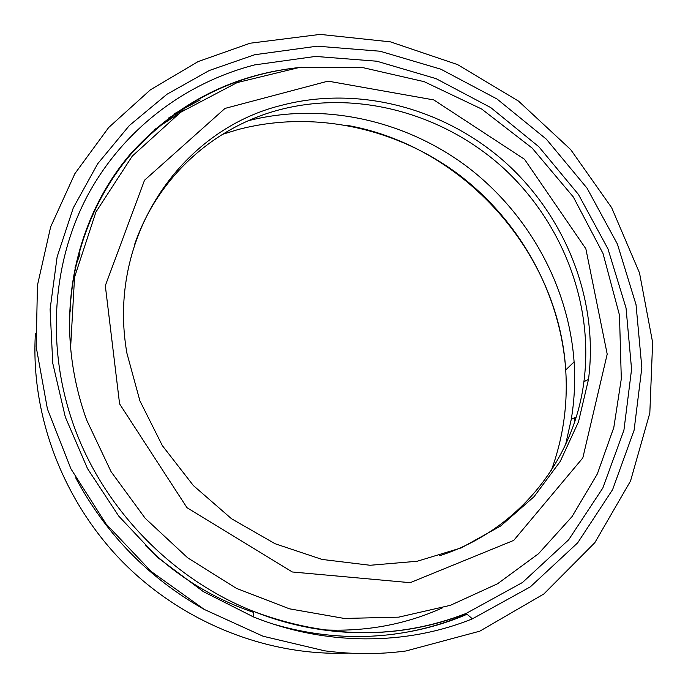 <?xml version="1.0" encoding="UTF-8"?>
<svg xmlns="http://www.w3.org/2000/svg" width="688" height="688" viewBox="0 0 688 688"><rect width="100%" height="100%" fill="white"/><g stroke="black" fill="none" stroke-linecap="round" stroke-linejoin="round"><path stroke-width="1.03" d="M565.613 444.56L571.272 419.31C574.428 400.287 575.374 381.143 574.093 361.879C568.641 285.314 527.868 212.437 466.172 165.971C404.2 119.944 322.835 101.824 248.471 120.675M184.203 109.831L168.844 117.829M35.415 333.456C30.444 414.124 62.23 499.978 122.223 561.511C182.475 622.778 267.641 656.369 348.395 653.093M178.106 114.053L154.379 129.671M200.165 99.941L174.675 113.546M75.663 477.782C105.926 534.361 149.021 578.367 204.947 609.817M273.179 624.05C313.909 636.039 354.337 639.384 394.465 634.078M401.551 633.037C424.419 629.331 446.151 622.984 466.765 613.997M394.439 634.044C419.972 630.698 444.181 624.102 467.066 614.255M250.088 43.224L198.118 61.585L150.354 89.861L108.67 127.521L74.88 173.643L50.663 226.859L37.436 285.357L36.197 346.915L47.429 409.007L70.976 468.915L106.047 523.921L151.171 571.479L204.319 609.456L263.048 636.228L324.676 650.822C352.222 654.451 379.312 654.512 405.937 650.986L479.777 631.18L543.864 593.976L594.836 542.669L630.518 481.032L649.825 413.024L652.628 342.469L639.513 272.938L611.649 207.673L570.653 149.545L518.52 101.11L457.554 64.586L390.423 41.856L320.144 34.4L250.088 43.224M254.655 54.739L209.178 70.546L166.969 94.256L129.378 125.508L97.739 163.684L73.289 207.871L57.121 256.882L50.095 309.247L52.761 363.255L65.308 417.023L87.514 468.605L118.697 516.052L157.784 557.581L203.338 591.628L253.623 616.998C326.232 646.075 406.376 645.585 472.389 618.83L530.31 586.873L577.671 542.841L612.621 489.589L634.121 430.163L641.844 367.555L636.03 304.638L617.403 244.051L587.053 188.185L546.367 139.191L497.003 98.977L440.862 69.196L380.111 51.23L317.151 46.182L254.655 54.739M281.504 105.333C180.781 129.869 106.313 237.472 126.936 353.288L139.905 400.837L162.351 445.626L193.371 485.565L231.546 518.769L275.114 543.744L322.01 559.421L370.075 565.269L417.16 561.262L461.295 547.872L500.726 525.95L534.06 496.676L560.213 461.459L578.496 421.821L588.507 379.337C598.775 300.011 565.889 216.952 505.465 162.497C444.792 108.36 358.766 85.037 281.504 105.333M439.623 555.723C519.07 530.439 574.016 459.747 583.906 381.763C594.191 302.995 561.597 220.495 501.612 166.453C441.369 112.72 355.937 89.638 279.208 109.865C214.037 127.039 157.887 176.739 134.676 244.3M551.38 470.325C563.154 437.869 567.935 404.424 565.725 369.981C560.367 292.925 519.259 219.678 457.03 173.29C394.534 127.34 312.481 109.779 237.773 129.636L222.413 134.366M70.425 309.858L69.583 314.373M574.248 423.008L574.919 417.573M251.283 615.932L253.623 616.715M321.416 629.752C364.588 632.091 404.897 624.807 442.324 607.908M145.417 545.524C176.833 576.234 212.91 598.526 253.648 612.397M268.501 616.93L268.948 617.05M80.049 253.915L75.155 267.047M254.655 64.904C185.459 82.766 123.505 129 87.729 195.237C52.434 261.612 45.752 346.528 73.496 424.797C102.779 507.916 171.527 579.167 253.657 611.443C324.082 639.694 401.887 639.333 466.12 613.447L522.51 582.487L568.692 539.753L602.834 488.016L623.921 430.206L631.575 369.258L626.037 307.975L607.986 248.927L578.47 194.48L538.842 146.742L490.733 107.577L436.02 78.621L376.818 61.215L315.491 56.425L254.655 64.904M86.611 419.938L111.078 471.684L145.228 518.331L187.643 557.796L236.44 588.369L289.442 608.82L344.301 618.452L398.687 617.153L450.416 605.311L497.562 583.759L538.515 553.711L572.055 516.585L597.322 473.972L613.808 427.515L621.307 378.847L619.484 315.164L603.032 253.511L573.319 196.957L532.159 148.083L481.66 109.031L424.152 81.657L362.249 67.476L298.859 67.596L237.154 82.586L180.48 112.376L132.268 156.116L95.916 212.016L74.553 277.195L70.615 347.509C72.765 372.01 78.105 396.15 86.611 419.938M301.912 67.252C234.66 73.9 177.796 102.727 131.322 153.734C87.883 204.353 64.526 274.667 70.615 347.509C64.302 274.744 87.264 204.542 130.514 153.888C176.842 102.822 233.688 73.977 301.052 67.347M119.592 403.882L186.964 507.658L292.314 571.977L410.177 582.676L513.738 540.39L582.822 457.916L607.203 354.139L585.849 248.755L524.514 159.272L433.784 99.923L328.047 81.132L225.01 108.412L144.514 180.239L105.316 285.701L119.592 403.882M571.272 419.31L576.191 416.971M574.093 361.879L565.725 369.981C558.622 251.903 463.05 145.297 346.004 125.164M79.808 254.741L75.009 267.752M253.623 616.998L253.657 611.443C327.488 639.023 398.309 639.685 466.12 613.447L472.389 618.83M583.906 381.763L588.507 379.337"/></g></svg>
